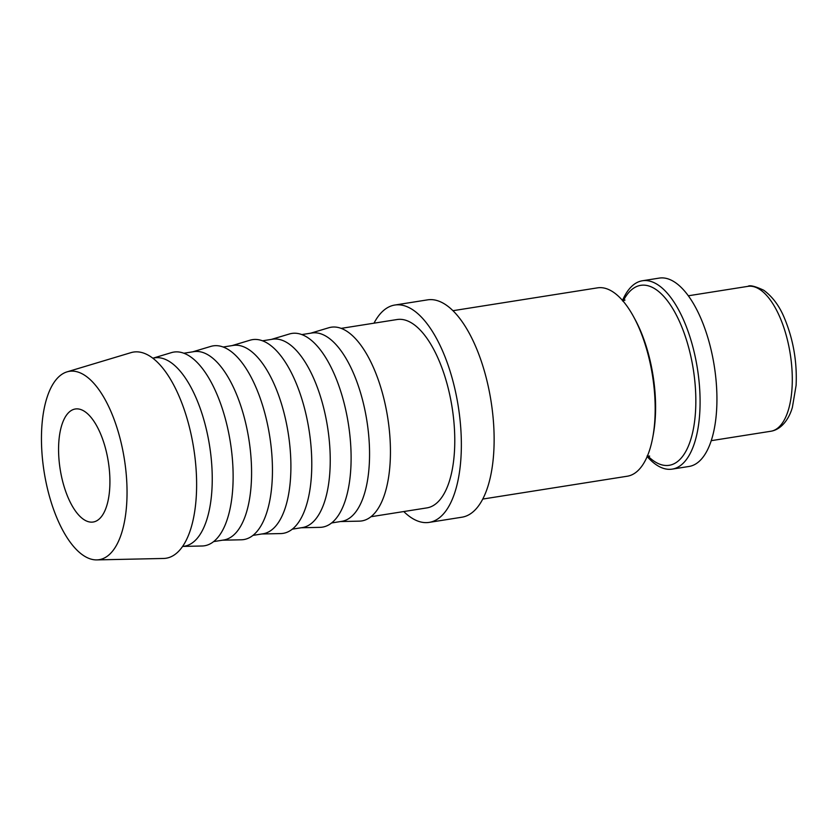 <?xml version="1.0" encoding="UTF-8"?>
<svg xmlns="http://www.w3.org/2000/svg" width="838" height="838" viewBox="0 0 838 838"><rect width="100%" height="100%" fill="white"/><g stroke="black" fill="none" stroke-linecap="round" stroke-linejoin="round"><path stroke-width="1.26" d="M482.74 499.071L627.274 476.225A95.354 40.622 -99 0 0 652.739 437.446A95.354 40.622 -99 0 0 633.685 316.89A95.354 40.622 -99 0 0 617.679 295.542A95.354 40.622 -99 0 0 597.504 287.853L452.96 310.699M647.177 456.542A95.354 40.622 -99 0 0 652.006 461.445A95.354 40.622 -99 0 0 672.181 469.123A95.354 40.622 -99 0 0 699.803 391.137A95.354 40.622 -99 0 0 662.586 288.44A95.354 40.622 -99 0 0 642.411 280.761A95.354 40.622 -99 0 0 622.508 300.433M672.181 469.123L689.025 466.462A95.354 40.622 -99 0 0 716.647 388.476A95.354 40.622 -99 0 0 679.429 285.779A95.354 40.622 -99 0 0 659.255 278.101L642.411 280.761M394.803 305.042L427.579 299.857A110.019 46.865 81 0 1 450.854 308.73A110.019 46.865 81 0 1 493.802 427.212A110.019 46.865 81 0 1 461.927 517.203L429.161 522.388A110.019 46.865 -99 0 0 461.026 432.398A110.019 46.865 -99 0 0 418.089 313.904A110.019 46.865 -99 0 0 394.803 305.042A110.019 46.865 -99 0 0 373.999 323.185M403.769 511.547A110.019 46.865 -99 0 0 405.875 513.516A110.019 46.865 -99 0 0 429.161 522.388M96.789 559.899L163.515 558.464A104.362 44.456 -99 0 0 196.448 475.806A104.362 44.456 -99 0 0 155.585 360.487A104.362 44.456 -99 0 0 130.99 352.641L67.071 371.852A95.354 40.622 -99 0 0 41.9 452.017A95.354 40.622 -99 0 0 78.961 552.012A95.354 40.622 -99 0 0 96.789 559.899A95.354 40.622 -99 0 0 126.884 484.385A95.354 40.622 -99 0 0 89.54 379.017A95.354 40.622 -99 0 0 67.071 371.852M182.527 546.512L184.339 546.229A95.354 40.622 -99 0 0 211.962 468.233A95.354 40.622 -99 0 0 174.744 365.546A95.354 40.622 -99 0 0 154.569 357.857L152.757 358.151M183.187 546.407L202.021 545.999A98.056 41.774 -99 0 0 232.964 468.348A98.056 41.774 -99 0 0 194.563 359.984A98.056 41.774 -99 0 0 171.455 352.62L153.417 358.046M213.627 541.599L223.673 540.007A95.354 40.622 -99 0 0 251.295 462.021A95.354 40.622 -99 0 0 214.078 359.334A95.354 40.622 -99 0 0 193.903 351.646L183.857 353.227M222.51 540.196L241.344 539.787A98.056 41.774 -99 0 0 272.287 462.126A98.056 41.774 -99 0 0 233.886 353.772A98.056 41.774 -99 0 0 210.788 346.408L192.74 351.824M252.95 535.388L262.996 533.796A95.354 40.622 -99 0 0 290.618 455.809A95.354 40.622 -99 0 0 253.401 353.112A95.354 40.622 -99 0 0 233.226 345.424L223.18 347.016M261.844 533.984L280.678 533.576A98.056 41.774 -99 0 0 311.621 455.914A98.056 41.774 -99 0 0 273.219 347.561A98.056 41.774 -99 0 0 250.112 340.186L232.063 345.612M292.284 529.166L302.329 527.584A95.354 40.622 -99 0 0 329.952 449.587A95.354 40.622 -99 0 0 292.734 346.901A95.354 40.622 -99 0 0 272.56 339.212L262.514 340.804M301.167 527.762L320.001 527.353A98.056 41.774 -99 0 0 350.944 449.702A98.056 41.774 -99 0 0 312.543 341.338A98.056 41.774 -99 0 0 289.435 333.974L271.397 339.4M331.607 522.954L341.653 521.362A95.354 40.622 -99 0 0 369.275 443.375A95.354 40.622 -99 0 0 332.058 340.678A95.354 40.622 -99 0 0 311.883 333L301.837 334.582M340.5 521.55L359.334 521.142A98.056 41.774 -99 0 0 390.278 443.48A98.056 41.774 -99 0 0 351.876 335.127A98.056 41.774 -99 0 0 328.768 327.763L310.72 333.178M341.171 328.37L397.097 319.529A95.354 40.622 81 0 1 417.272 327.218A95.354 40.622 81 0 1 454.489 429.904A95.354 40.622 81 0 1 426.867 507.901L370.941 516.732M87.424 413.616A57.214 24.375 81 0 1 109.747 475.23A57.214 24.375 81 0 1 93.175 522.022A57.214 24.375 81 0 1 81.077 517.413A57.214 24.375 81 0 1 58.744 455.799A57.214 24.375 81 0 1 75.315 408.996A57.214 24.375 81 0 1 87.424 413.616M652.739 437.446L653.273 434.608A91.091 38.799 -99 0 0 655.285 417.785A91.091 38.799 -99 0 0 635.068 319.435L633.685 316.89M647.784 455.935A91.091 38.799 -99 0 0 649.911 457.946A91.091 38.799 -99 0 0 695.53 411.427A91.091 38.799 -99 0 0 660.019 292.682A91.091 38.799 -99 0 0 623.273 300.832M770.834 431.256A73.346 31.247 -99 0 0 792.046 387.889A73.346 31.247 -99 0 0 763.449 292.273A73.346 31.247 -99 0 0 747.925 286.355C749.811 284.93 755.08 286.219 763.732 290.231C772.678 296.851 779.623 306.247 784.557 318.419C793.335 339.61 797.189 361.953 796.1 385.428L792.402 407.258C789.825 416.811 782.64 429.37 770.834 431.256L711.232 440.673M625.012 300.077L622.592 300.968M747.925 286.355L688.333 295.783M649.67 456.113L647.093 456.008"/></g></svg>
